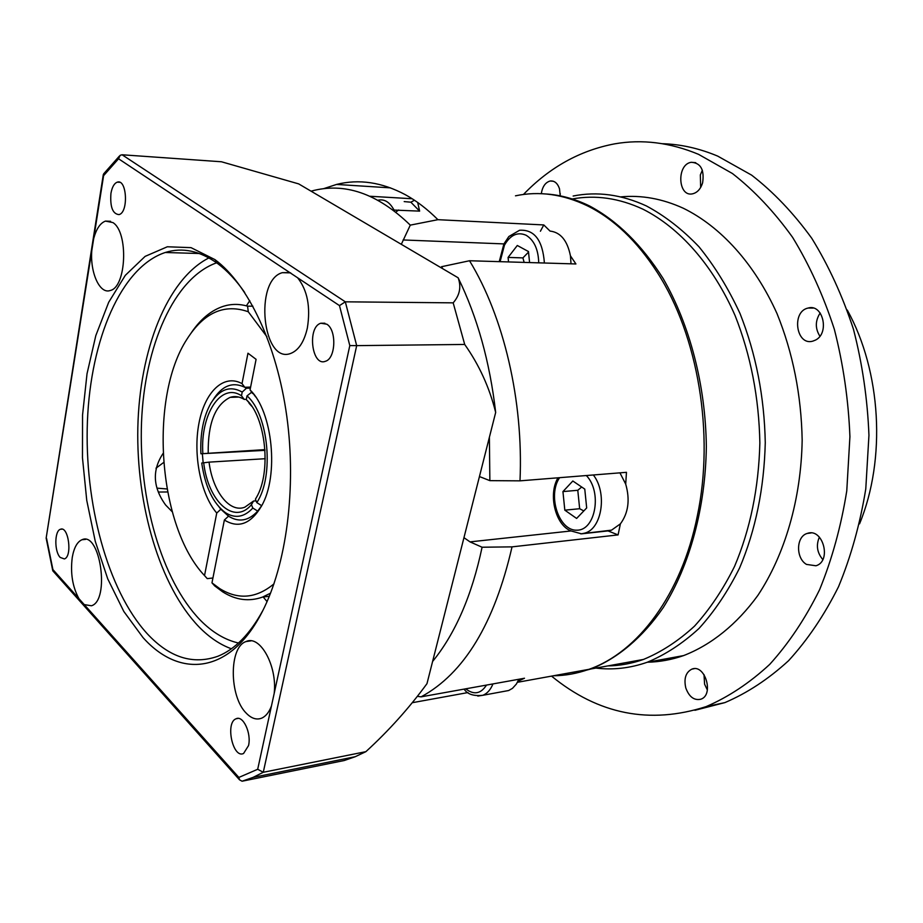 <?xml version="1.0" encoding="UTF-8"?>
<svg xmlns="http://www.w3.org/2000/svg" width="923" height="923" viewBox="0 0 923 923"><rect width="100%" height="100%" fill="white"/><g stroke="black" fill="none" stroke-linecap="round" stroke-linejoin="round"><path stroke-width="1.38" d="M251.944 391.998L247.018 395.875L246.279 399.613L249.522 403.201M250.606 387.095L244.768 387.268L242.022 383.622L247.964 353.209L256.086 359.335L250.052 389.921L252.798 393.579L251.241 392.021M255.683 396.913L253.225 393.567M212.925 577.994L207.248 578.629L204.525 575.583L216.743 513.05L220.851 509.231L228.512 516.165L224.37 520.018L211.967 582.851L214.69 585.897L222.708 591.874C235.78 600.135 249.06 601.877 262.536 597.089L270.566 593.154M265.005 450.355L200.902 453.77C200.072 433.441 203.418 416.561 210.952 403.143C219.789 389.068 230.208 385.376 242.207 392.067L246.418 388.237L244.768 387.268C232.584 381.476 222.028 385.652 213.132 399.809M246.418 388.237L250.41 388.121M257.494 495.593L255.406 499.228L256.802 502.597L261.671 505.689L257.69 511.111L252.821 508.042L251.448 504.673L253.537 501.039L256.075 500.843M253.537 501.039L244.814 507.212C229.446 513.176 212.625 491.198 209.048 462.135L201.733 463.034C205.218 486.894 213.121 503.439 225.431 512.669L228.396 516.084M265.201 458.708L209.048 462.135M200.902 453.77L264.947 449.616M208.206 452.847C207.906 423.288 215.221 404.782 230.139 397.363C234.8 395.863 239.495 396.544 244.226 399.394L241.48 395.794C220.943 381.903 200.199 414.6 202.841 453.412M246.337 399.324L244.226 399.394M249.025 403.224L251.76 406.247M252.821 508.042C244.249 517.261 235.123 518.795 225.431 512.669M220.851 509.231L219.305 507.315M257.69 511.111C248.552 520.964 238.826 522.649 228.512 516.165M241.48 395.794L242.207 392.067M203.683 462.688C207.987 501.224 234.015 525.66 251.448 504.673M255.406 499.228L256.456 497.416C271.604 471.965 265.801 416.896 246.279 399.613M247.018 395.875C268.674 414.612 274.408 476.464 256.802 502.597M619.944 472.853L625.702 484.09C630.167 499.747 628.39 513.015 620.383 523.872L611.534 530.148L608.003 530.91L581.502 533.829L571.129 530.956C555.427 525.383 547.893 494.393 558.011 477.802M572.825 480.998L584.767 489.098L586.682 507.95L576.61 518.438L564.818 510.165L562.938 491.59L572.825 480.998M581.698 487.009L577.786 490.286L579.656 508.723L564.818 510.165M577.786 490.286L562.938 491.59M579.656 508.723L583.809 510.938M620.383 523.872L618.087 534.902L512.034 546.866L482.083 547.224L470.015 541.882L463.957 537.671L426.98 683.655C409.039 708.16 388.664 730.82 365.877 751.668L355.205 756.722L344.279 760.506L242.08 781.216L239.495 779.797L238.861 777.431L78.963 598.692C72.513 586.89 70.275 573.114 72.271 557.365C73.99 547.685 77.232 541.801 82.009 539.724C100.192 531.013 110.252 600.423 91.446 605.776L84.247 604.6M618.087 534.902L608.003 530.91M297.668 277.823C307.474 290.341 310.705 307.082 307.347 328.046C304.186 341.798 298.671 350.255 290.814 353.394C262.605 364.689 253.825 280.292 282.311 272.677L289.776 272.573L339.479 305.605L345.317 301.821L122.09 154.776L221.451 161.767L298.694 183.896L458.143 277.788C477.306 316.981 489.825 361.862 495.674 412.443L479.441 476.556L489.859 480.641L519.995 480.848L626.463 472.322L625.702 484.09M518.864 679.259L516.384 684.035L512.484 688.35L508.665 690.519L504.385 691.315M468.007 692.562L412.246 702.715M417.369 696.323L421.096 696.853L524.495 678.243L517.976 681.255M479.441 476.556L463.957 537.671M262.963 610.299C249.96 634.101 234.938 649.423 217.909 656.253C192.919 665.056 169.324 657.522 147.126 633.616C107.483 590.189 84.201 502.862 87.431 421.073C90.685 339.41 121.075 267.047 165.24 252.498C182.466 247.064 200.037 250.814 217.92 263.747C227.323 270.774 236.253 280.361 244.71 292.499M142.961 637.505C179.777 678.982 230.427 674.09 262.12 611.961C286.43 565.072 296.675 488.313 286.799 416.342C276.865 344.36 248.079 284.146 214.978 259.628L191.026 247.641L167.34 246.776L145.107 256.386L125.297 275.354L108.683 302.294L95.807 335.626L87.027 373.746L82.551 415.004L82.47 457.762L86.75 500.393L95.254 541.293L107.737 578.848L123.809 611.453L142.961 637.505M271.431 706.049C269.031 712.325 265.766 716.375 261.624 718.175C256.513 720.125 251.402 718.475 246.303 713.225C229.135 696.6 228.869 646.965 246.014 641.566C259.951 634.539 277.431 665.887 274.189 693.404L257.69 769.274L238.861 777.431M93.708 238.515C96.361 228.8 100.295 222.997 105.487 221.093L112.906 222.581C128.712 232.169 126.416 287.307 110.218 290.503C99.811 294.46 89.993 272.77 91.792 250.652L103.595 175.67L118.559 158.779L289.776 272.573M60.203 557.434C54.272 551.608 54.434 530.806 60.445 529.271C68.498 525.522 72.629 556.65 64.368 558.934L60.203 557.434M248.529 745.599L243.568 753.491C232.758 758.856 225.039 722.467 236.126 718.752C243.095 715.06 251.575 733.22 248.529 745.599M326.823 324.204C336.86 330.088 335.741 358.678 325.404 361.285C311.778 366.904 307.013 327.042 320.823 323.235L326.823 324.204M110.933 193.403C112.064 187.127 114.175 183.377 117.256 182.166C126.889 178.427 128.735 212.498 119.009 214.609C112.664 213.998 109.975 206.937 110.933 193.403M231.385 648.777C219.916 644.577 209.094 637.239 198.895 626.775C159.806 586.128 136.2 505.308 137.827 427.741C139.535 350.279 166.901 279.288 208.921 257.898M122.09 154.776L120.175 155.306L118.559 158.779M119.402 156.056L103.676 173.812L103.595 175.67M103.307 174.551L46.15 538.132L91.792 250.652M53.28 571.383L46.542 538.34M242.507 781.1L253.04 777.397L263.274 772.286L257.69 769.274M365.877 751.668L263.274 772.286L356.682 345.629L349.805 345.583L274.189 693.404M495.674 412.443C489.502 387.591 479.175 364.931 464.696 344.452L356.682 345.629L345.317 301.821L453.181 302.848C459.781 295.198 461.442 286.845 458.143 277.788M464.696 344.452L453.181 302.848M172.232 511.78L165.632 505.019C152.849 487.356 151.995 470.176 163.071 453.458M238.469 643.019C224.924 639.904 212.163 632.255 200.21 620.071C161.502 580.117 138.565 499.008 141.519 422.492C144.496 346.067 173.893 277.996 216.628 262.801M267.059 601.611L263.228 597.008M246.406 305.825L249.764 300.667M158.283 492.04L167.594 491.971M156.991 488.14L167.04 488.971M155.999 468.192L163.636 462.492M401.309 244.318L410.285 225.131C377.38 193.299 344.302 181.981 311.063 191.176M442.752 268.72L441.575 266.701L441.056 267.728M489.859 480.641L489.386 437.294M576.287 671.632L567.783 673.167M515.484 195.826C539.078 190.853 563.018 194.176 587.328 205.794C613.691 218.774 637.055 241.065 657.43 272.666C698.053 335.557 714.702 434.006 697.303 516.026C681.532 594.643 637.655 652.48 588.874 669.348C577.175 673.525 565.384 675.659 553.523 675.763M421.096 696.853C464.073 673.548 494.393 623.544 512.034 546.866M395.84 212.094L398.644 210.006M404.193 201.595L410.85 202.195L414.473 200.245M412.166 198.745L370.054 196.264M410.285 225.131L437.917 219.686C427.418 209.198 416.573 200.879 405.393 194.73C381.937 182.223 358.978 178.797 336.537 184.438L323.442 188.73M437.917 219.686L543.785 224.935L550.016 231.073C560.561 232.284 567.368 240.557 570.449 255.867L575.917 263.966L469.519 260.748L441.575 266.701M519.995 480.848C523.606 400.744 503.681 316.474 469.519 260.748M432.599 661.479C455.431 633.466 471.918 595.381 482.083 547.224M540.405 231.235L543.785 224.935M499.239 261.647L503.912 243.903L508.85 236.519L519.557 230.265C534.394 229.319 542.666 240.245 544.397 263.02M572.491 673.859L590.974 668.967C617.741 658.272 642.673 637.481 663.314 607.496C689.677 565.476 705.518 507.858 706.337 446.686C705.645 385.387 689.85 324.908 663.118 278.492C641.75 244.86 617.199 220.678 589.462 205.921C574.671 198.722 559.823 194.718 544.916 193.911M607.83 665.91C619.795 665.737 631.69 663.579 643.481 659.437C661.433 652.007 678.44 640.908 694.511 626.14C709.764 609.342 723.124 589.416 734.57 566.364C750.272 529.237 758.706 488.105 759.86 442.982C758.994 397.663 750.734 355.182 735.077 315.528C712.891 264.993 679.547 227.612 642.893 209.163C619.079 198.122 595.543 194.718 572.26 198.976M820.166 312.989C815.159 320.743 815.067 328.484 819.889 336.203M815.482 340.091L812.817 341.141C796.088 346.16 791.207 311.374 808.144 308.04C822.981 303.471 829.858 333.226 815.482 340.091M819.382 537.128C815.92 545.205 817.063 552.669 822.785 559.534M806.506 564.414C795.557 558.173 796.076 536.355 807.267 533.425C822.901 527.425 832.061 561.253 815.944 565.776L806.506 564.414M704.007 674.575L704.595 684.197L707.364 690M685.801 687.981C683.724 678.624 685.743 672.336 691.858 669.129C704.999 663.545 714.414 695.031 700.776 699.23C694.108 700.638 689.123 696.888 685.801 687.981M541.293 193.692C542.447 186.584 545.401 182.362 550.166 181.012C554.446 180.562 557.55 183.146 559.488 188.754L560.249 195.872M560.284 193.715L560.007 195.826M702.357 170.201L700.338 174.909L700.661 187.473M702.611 182.858C700.649 188.984 697.327 192.642 692.642 193.807C677.828 197.395 676.386 164.294 691.269 162.286C700.742 162.898 704.514 169.751 702.611 182.858M859.544 523.86C886.311 459.077 881.269 371.334 847.268 310.047M694.904 710.295L724.878 702.611C747.284 693.046 768.524 679.063 788.6 660.672C807.66 639.824 824.308 615.168 838.522 586.728C851.029 556.442 860.109 523.837 865.774 488.936L868.947 435.333C867.516 399.024 862.347 363.65 853.452 329.234C842.549 295.995 828.658 265.686 811.779 238.307C793.503 213.086 773.462 192.019 751.634 175.139L717.713 156.114C699.253 148.384 680.793 144.242 662.356 143.7M551.539 676.121C598.369 714.46 649.873 724.636 706.06 706.637C728.432 697.027 749.649 682.951 769.701 664.398C788.75 643.366 805.375 618.479 819.578 589.739C832.073 559.13 841.13 526.168 846.772 490.874L849.921 436.648C848.456 399.913 843.264 364.135 834.346 329.315C823.42 295.683 809.506 265.039 792.603 237.361C774.316 211.852 754.264 190.576 732.435 173.524L698.538 154.337C670.11 142.523 642.166 139.038 614.672 143.85C580.025 150.426 549.623 167.294 523.445 194.476M647.415 662.218C659.576 661.964 671.644 659.749 683.62 655.584C711.102 644.935 736.681 624.571 757.852 595.427C784.896 554.642 801.176 499.02 802.168 440.109C801.314 395.148 792.949 353.001 777.051 313.682C754.518 263.586 720.621 226.527 683.308 208.24C662.333 198.687 641.439 194.903 620.602 196.899M631.967 661.526L635.716 661.883M595.843 668.079C613.022 670.156 630.155 668.206 647.254 662.253C665.46 654.695 682.72 643.423 699.023 628.436C714.506 611.407 728.051 591.193 739.669 567.795C755.591 530.137 764.129 488.429 765.271 442.671C764.359 396.728 755.937 353.671 740.004 313.497C728.339 288.311 714.667 266.066 698.976 246.776C682.42 229.469 664.883 215.844 646.342 205.921C621.629 194.545 597.227 191.246 573.148 196.022M410.85 202.195L419.63 211.125L393.186 210.04M417.681 202.46L419.63 211.125M393.59 210.34L393.959 209.752M570.449 255.867L571.014 263.816M528.533 252.094L522.914 257.898L524.149 262.409M522.914 257.898L508.088 257.413L517.307 245.483L528.475 251.552L529.583 262.57M508.538 261.936L508.088 257.413M203.152 462.781L202.368 453.943M204.525 575.583C158.064 526.698 148.649 397.917 186.954 339.191C203.925 312.516 224.37 303.379 248.275 311.755L247.572 306.159C239.392 303.805 231.385 303.829 223.574 306.24C211.379 310.186 200.637 319 191.361 332.672M247.572 306.159L252.902 306.194M266.897 336.699L248.275 311.755M242.022 383.622C223.62 373.423 204.675 392.056 198.895 423.565C192.965 454.97 200.672 494.336 216.743 513.05M224.37 520.018C238.376 528.671 250.733 524.068 261.44 506.185C279.208 476.06 272.781 411.416 250.052 389.921M273.969 583.867C256.271 598.508 238.169 600.077 219.662 588.574L211.967 582.851M586.336 475.541C602.246 491.774 595.658 530.16 577.198 530.171C559.015 531.406 547.224 495.639 559.592 477.676M581.502 533.829L585.02 533.056C602.108 528.464 607.38 492.663 593.339 474.976M470.015 541.882L571.129 530.956M486.502 685.085C480.791 693.911 473.868 695.157 465.711 688.823M477.802 696.069L482.833 695.296C487.206 693.577 490.575 689.781 492.951 683.92M78.963 598.692L52.876 569.526M339.479 305.605L349.805 345.583M403.109 239.957L503.912 243.903M393.856 209.752C389.714 202.195 384.603 198.987 378.522 200.118L378.026 200.21M500.093 261.682L504.477 245.103C510.442 234.869 517.665 231.592 526.179 235.284C534.14 240.245 538.328 249.441 538.732 262.847M238.861 397.075L230.139 397.363M580.682 533.829L611.534 530.148M464.142 689.112C467.326 694.234 473.557 696.288 482.833 695.296L508.665 690.519M217.92 263.747L214.978 259.628M165.24 252.498L199.414 253.513M52.715 570.46L46.162 538.178M52.842 570.887L239.495 779.797M242.08 781.216L253.04 777.397L355.205 756.722M85.574 539.401L82.009 539.724M251.056 640.85L246.014 641.566M290.664 272.862L282.311 272.677M110.622 221.312L105.487 221.093M61.991 529.144L60.445 529.271M238.122 718.394L236.126 718.752M324.896 323.235L320.823 323.235M119.748 182.304L117.256 182.166M390.487 187.865L336.537 184.438M588.874 669.348L517.422 682.305M643.481 659.437L590.974 668.967M813.278 308.086L808.144 308.04M811.052 532.952L807.267 533.425M694.211 668.679L691.858 669.129M553.339 181.243L550.166 181.012M695.723 162.679L691.269 162.286M724.878 702.611L706.06 706.637M683.62 655.584L647.254 662.253M219.662 588.574L222.708 591.874M269.331 596.258L262.536 597.089"/></g></svg>
